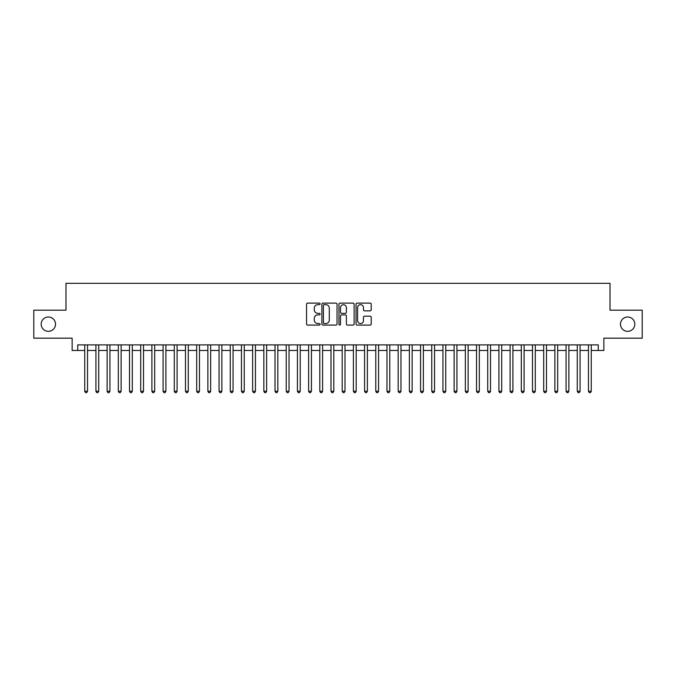 <?xml version="1.0" encoding="UTF-8"?>
<svg xmlns="http://www.w3.org/2000/svg" width="676" height="676" viewBox="0 0 676 676"><rect width="100%" height="100%" fill="white"/><g stroke="black" fill="none" stroke-linecap="round" stroke-linejoin="round"><path stroke-width="1.01" d="M320.086 303.879A0.769 0.769 0 0 0 319.317 303.11L307.648 303.11A1.099 1.099 0 0 0 306.549 304.208L306.549 323.99A1.099 1.099 0 0 0 307.648 325.088L319.317 325.088A0.769 0.769 0 0 0 320.086 324.319A0.769 0.769 0 0 0 319.317 323.55L317.813 323.55A3.515 3.515 0 0 1 314.298 320.035L314.298 318.388A3.515 3.515 0 0 1 317.813 314.872L319.317 314.872A0.769 0.769 0 0 0 320.086 314.103A0.769 0.769 0 0 0 319.317 313.334L317.813 313.334A3.515 3.515 0 0 1 314.298 309.819L314.298 308.163A3.515 3.515 0 0 1 317.813 304.648L319.317 304.648A0.769 0.769 0 0 0 320.086 303.879M620.483 324.176A7.166 7.166 0 0 0 627.649 331.341A7.166 7.166 0 0 0 634.815 324.176A7.166 7.166 0 0 0 627.649 317.01A7.166 7.166 0 0 0 620.483 324.176M41.185 324.176A7.166 7.166 0 0 0 48.351 331.341A7.166 7.166 0 0 0 55.517 324.176A7.166 7.166 0 0 0 48.351 317.01A7.166 7.166 0 0 0 41.185 324.176M370.11 310.859A1.099 1.099 0 0 0 371.209 309.76L371.209 304.208A1.099 1.099 0 0 0 370.11 303.11L357.148 303.11A1.099 1.099 0 0 0 356.049 304.208L356.049 323.99A1.099 1.099 0 0 0 357.148 325.088L370.11 325.088A1.099 1.099 0 0 0 371.209 323.99L371.209 317.289A1.099 1.099 0 0 0 370.11 316.191L364.567 316.191A1.099 1.099 0 0 0 363.468 317.289L363.468 320.61A2.941 2.941 0 0 1 360.528 323.55A2.941 2.941 0 0 1 357.587 320.61L357.587 307.588A2.941 2.941 0 0 1 360.528 304.648A2.941 2.941 0 0 1 363.468 307.588L363.468 309.76A1.099 1.099 0 0 0 364.567 310.859L370.11 310.859M77.74 350.481L77.74 344.887L598.26 344.887L598.26 350.481L603.862 350.481L603.862 338.169L642.2 338.169L642.2 310.183L610.014 310.183L610.014 283.32L65.986 283.32L65.986 310.183L33.8 310.183L33.8 338.169L72.138 338.169L72.138 350.481L84.737 350.481M337.037 304.208A1.099 1.099 0 0 0 335.938 303.11L322.976 303.11A1.099 1.099 0 0 0 321.877 304.208L321.877 323.99A1.099 1.099 0 0 0 322.976 325.088L335.938 325.088A1.099 1.099 0 0 0 337.037 323.99L337.037 304.208M340.062 303.11L353.024 303.11A1.099 1.099 0 0 1 354.123 304.208L354.123 323.99A1.099 1.099 0 0 1 353.024 325.088L347.481 325.088A1.099 1.099 0 0 1 346.382 323.99L346.382 315.971A1.099 1.099 0 0 0 345.275 314.872L341.6 314.872A1.099 1.099 0 0 0 340.501 315.971L340.501 324.319A0.769 0.769 0 0 1 339.732 325.088A0.769 0.769 0 0 1 338.963 324.319L338.963 304.208A1.099 1.099 0 0 1 340.062 303.11M87.534 350.481L95.924 350.481M98.73 350.481L107.121 350.481M109.918 350.481L118.317 350.481M121.114 350.481L129.513 350.481M132.31 350.481L140.701 350.481M143.506 350.481L151.897 350.481M154.694 350.481L163.093 350.481M165.89 350.481L174.29 350.481M177.087 350.481L185.477 350.481M188.283 350.481L196.674 350.481M199.471 350.481L207.87 350.481M210.667 350.481L219.066 350.481M221.863 350.481L230.254 350.481M233.051 350.481L241.45 350.481M244.247 350.481L252.647 350.481M255.444 350.481L263.843 350.481M266.64 350.481L275.031 350.481M277.828 350.481L286.227 350.481M289.024 350.481L297.423 350.481M300.22 350.481L308.619 350.481M311.416 350.481L319.807 350.481M322.604 350.481L331.003 350.481M333.8 350.481L342.2 350.481M344.997 350.481L353.396 350.481M356.193 350.481L364.584 350.481M367.381 350.481L375.78 350.481M378.577 350.481L386.976 350.481M389.773 350.481L398.172 350.481M400.969 350.481L409.36 350.481M412.157 350.481L420.556 350.481M423.353 350.481L431.753 350.481M434.55 350.481L442.949 350.481M445.746 350.481L454.137 350.481M456.934 350.481L465.333 350.481M468.13 350.481L476.529 350.481M479.326 350.481L487.717 350.481M490.522 350.481L498.913 350.481M501.71 350.481L510.11 350.481M512.907 350.481L521.306 350.481M524.103 350.481L532.494 350.481M535.299 350.481L543.69 350.481M546.487 350.481L554.886 350.481M557.683 350.481L566.082 350.481M568.879 350.481L577.27 350.481M580.076 350.481L588.466 350.481M591.263 350.481L598.26 350.481M324.184 304.648A0.769 0.769 0 0 0 323.415 305.417L323.415 322.782A0.769 0.769 0 0 0 324.184 323.55L325.773 323.55A3.515 3.515 0 0 0 329.288 320.035L329.288 308.163A3.515 3.515 0 0 0 325.773 304.648L324.184 304.648M346.382 307.648A2.941 2.941 0 0 0 343.442 304.707A2.941 2.941 0 0 0 340.501 307.648L340.501 312.236A1.099 1.099 0 0 0 341.6 313.334L345.275 313.334A1.099 1.099 0 0 0 346.382 312.236L346.382 307.648M87.534 344.887L87.534 391.227L84.737 391.227L84.737 344.887M87.534 391.227L86.689 392.68L85.573 392.68L84.737 391.227M98.73 344.887L98.73 391.227L95.924 391.227L95.924 344.887M98.73 391.227L97.885 392.68L96.769 392.68L95.924 391.227M109.918 344.887L109.918 391.227L107.121 391.227L107.121 344.887M109.918 391.227L109.081 392.68L107.957 392.68L107.121 391.227M121.114 344.887L121.114 391.227L118.317 391.227L118.317 344.887M121.114 391.227L120.277 392.68L119.153 392.68L118.317 391.227M132.31 344.887L132.31 391.227L129.513 391.227L129.513 344.887M132.31 391.227L131.465 392.68L130.35 392.68L129.513 391.227M143.506 344.887L143.506 391.227L140.701 391.227L140.701 344.887M143.506 391.227L142.661 392.68L141.546 392.68L140.701 391.227M154.694 344.887L154.694 391.227L151.897 391.227L151.897 344.887M154.694 391.227L153.858 392.68L152.734 392.68L151.897 391.227M165.89 344.887L165.89 391.227L163.093 391.227L163.093 344.887M165.89 391.227L165.054 392.68L163.93 392.68L163.093 391.227M177.087 344.887L177.087 391.227L174.29 391.227L174.29 344.887M177.087 391.227L176.242 392.68L175.126 392.68L174.29 391.227M188.283 344.887L188.283 391.227L185.477 391.227L185.477 344.887M188.283 391.227L187.438 392.68L186.322 392.68L185.477 391.227M199.471 344.887L199.471 391.227L196.674 391.227L196.674 344.887M199.471 391.227L198.634 392.68L197.51 392.68L196.674 391.227M210.667 344.887L210.667 391.227L207.87 391.227L207.87 344.887M210.667 391.227L209.83 392.68L208.707 392.68L207.87 391.227M221.863 344.887L221.863 391.227L219.066 391.227L219.066 344.887M221.863 391.227L221.018 392.68L219.903 392.68L219.066 391.227M233.051 344.887L233.051 391.227L230.254 391.227L230.254 344.887M233.051 391.227L232.214 392.68L231.099 392.68L230.254 391.227M244.247 344.887L244.247 391.227L241.45 391.227L241.45 344.887M244.247 391.227L243.411 392.68L242.287 392.68L241.45 391.227M255.444 344.887L255.444 391.227L252.647 391.227L252.647 344.887M255.444 391.227L254.607 392.68L253.483 392.68L252.647 391.227M266.64 344.887L266.64 391.227L263.843 391.227L263.843 344.887M266.64 391.227L265.795 392.68L264.679 392.68L263.843 391.227M277.828 344.887L277.828 391.227L275.031 391.227L275.031 344.887M277.828 391.227L276.991 392.68L275.876 392.68L275.031 391.227M289.024 344.887L289.024 391.227L286.227 391.227L286.227 344.887M289.024 391.227L288.187 392.68L287.063 392.68L286.227 391.227M300.22 344.887L300.22 391.227L297.423 391.227L297.423 344.887M300.22 391.227L299.384 392.68L298.26 392.68L297.423 391.227M311.416 344.887L311.416 391.227L308.619 391.227L308.619 344.887M311.416 391.227L310.571 392.68L309.456 392.68L308.619 391.227M322.604 344.887L322.604 391.227L319.807 391.227L319.807 344.887M322.604 391.227L321.768 392.68L320.652 392.68L319.807 391.227M333.8 344.887L333.8 391.227L331.003 391.227L331.003 344.887M333.8 391.227L332.964 392.68L331.84 392.68L331.003 391.227M344.997 344.887L344.997 391.227L342.2 391.227L342.2 344.887M344.997 391.227L344.16 392.68L343.036 392.68L342.2 391.227M356.193 344.887L356.193 391.227L353.396 391.227L353.396 344.887M356.193 391.227L355.348 392.68L354.232 392.68L353.396 391.227M367.381 344.887L367.381 391.227L364.584 391.227L364.584 344.887M367.381 391.227L366.544 392.68L365.429 392.68L364.584 391.227M378.577 344.887L378.577 391.227L375.78 391.227L375.78 344.887M378.577 391.227L377.74 392.68L376.616 392.68L375.78 391.227M389.773 344.887L389.773 391.227L386.976 391.227L386.976 344.887M389.773 391.227L388.937 392.68L387.813 392.68L386.976 391.227M400.969 344.887L400.969 391.227L398.172 391.227L398.172 344.887M400.969 391.227L400.124 392.68L399.009 392.68L398.172 391.227M412.157 344.887L412.157 391.227L409.36 391.227L409.36 344.887M412.157 391.227L411.321 392.68L410.205 392.68L409.36 391.227M423.353 344.887L423.353 391.227L420.556 391.227L420.556 344.887M423.353 391.227L422.517 392.68L421.393 392.68L420.556 391.227M434.55 344.887L434.55 391.227L431.753 391.227L431.753 344.887M434.55 391.227L433.713 392.68L432.589 392.68L431.753 391.227M445.746 344.887L445.746 391.227L442.949 391.227L442.949 344.887M445.746 391.227L444.901 392.68L443.786 392.68L442.949 391.227M456.934 344.887L456.934 391.227L454.137 391.227L454.137 344.887M456.934 391.227L456.097 392.68L454.982 392.68L454.137 391.227M468.13 344.887L468.13 391.227L465.333 391.227L465.333 344.887M468.13 391.227L467.293 392.68L466.17 392.68L465.333 391.227M479.326 344.887L479.326 391.227L476.529 391.227L476.529 344.887M479.326 391.227L478.49 392.68L477.366 392.68L476.529 391.227M490.522 344.887L490.522 391.227L487.717 391.227L487.717 344.887M490.522 391.227L489.678 392.68L488.562 392.68L487.717 391.227M501.71 344.887L501.71 391.227L498.913 391.227L498.913 344.887M501.71 391.227L500.874 392.68L499.758 392.68L498.913 391.227M512.907 344.887L512.907 391.227L510.11 391.227L510.11 344.887M512.907 391.227L512.07 392.68L510.946 392.68L510.11 391.227M524.103 344.887L524.103 391.227L521.306 391.227L521.306 344.887M524.103 391.227L523.266 392.68L522.142 392.68L521.306 391.227M535.299 344.887L535.299 391.227L532.494 391.227L532.494 344.887M535.299 391.227L534.454 392.68L533.339 392.68L532.494 391.227M546.487 344.887L546.487 391.227L543.69 391.227L543.69 344.887M546.487 391.227L545.65 392.68L544.535 392.68L543.69 391.227M557.683 344.887L557.683 391.227L554.886 391.227L554.886 344.887M557.683 391.227L556.847 392.68L555.723 392.68L554.886 391.227M568.879 344.887L568.879 391.227L566.082 391.227L566.082 344.887M568.879 391.227L568.043 392.68L566.919 392.68L566.082 391.227M580.076 344.887L580.076 391.227L577.27 391.227L577.27 344.887M580.076 391.227L579.231 392.68L578.115 392.68L577.27 391.227M591.263 344.887L591.263 391.227L588.466 391.227L588.466 344.887M591.263 391.227L590.427 392.68L589.311 392.68L588.466 391.227"/></g></svg>
